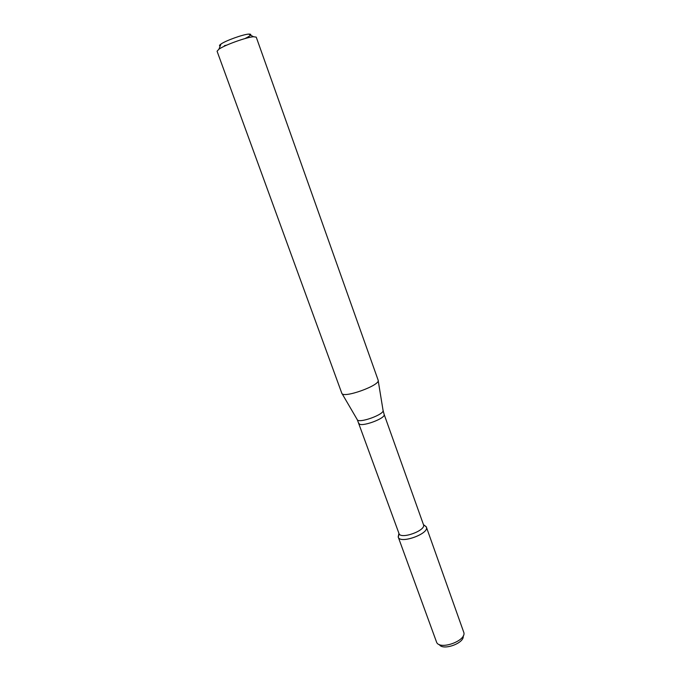 <?xml version="1.0" encoding="UTF-8"?>
<svg xmlns="http://www.w3.org/2000/svg" width="681" height="681" viewBox="0 0 681 681"><rect width="100%" height="100%" fill="white"/><g stroke="black" fill="none" stroke-linecap="round" stroke-linejoin="round"><path stroke-width="1.02" d="M426.349 527.017L424.289 525.221L426.255 526.796C430.332 533.487 399.321 544.647 398.198 536.9L399.117 533.802L398.266 537.13L436.751 642.634C440.616 649.997 465.659 640.974 463.948 632.845L426.349 527.017C429.6 533.691 400.019 544.34 398.266 537.13M426.255 526.796L423.488 524.71C426.306 530.49 400.513 539.778 398.998 533.529L357.346 419.802M378.091 380.041L378.125 380.109C381.079 385.123 342.705 398.938 341.785 393.192L341.76 393.116M378.125 380.109L256.243 37.14L253.494 36.731C246.386 37.242 224.73 45.04 218.933 49.177L217.077 51.237L341.785 393.192M224.449 45.661L226.764 45.125M244.879 38.604C251.229 35.463 252.472 33.965 248.625 34.101C242.887 34.476 225.666 40.673 221.01 44.035C219.316 45.21 219.044 45.899 220.176 46.095M463.208 635.96C464.68 643.145 442.752 651.036 439.313 644.558M423.488 524.71L384.118 414.337C386.323 418.372 359.849 427.906 358.981 423.386M378.185 380.568L383.02 410.124C385.489 414.193 357.831 424.144 357.142 419.445L342.032 393.584M398.93 533.359L398.198 536.9M384.118 414.337L383.097 410.532M221.01 44.035L218.933 49.177M248.625 34.101L253.494 36.731"/></g></svg>
